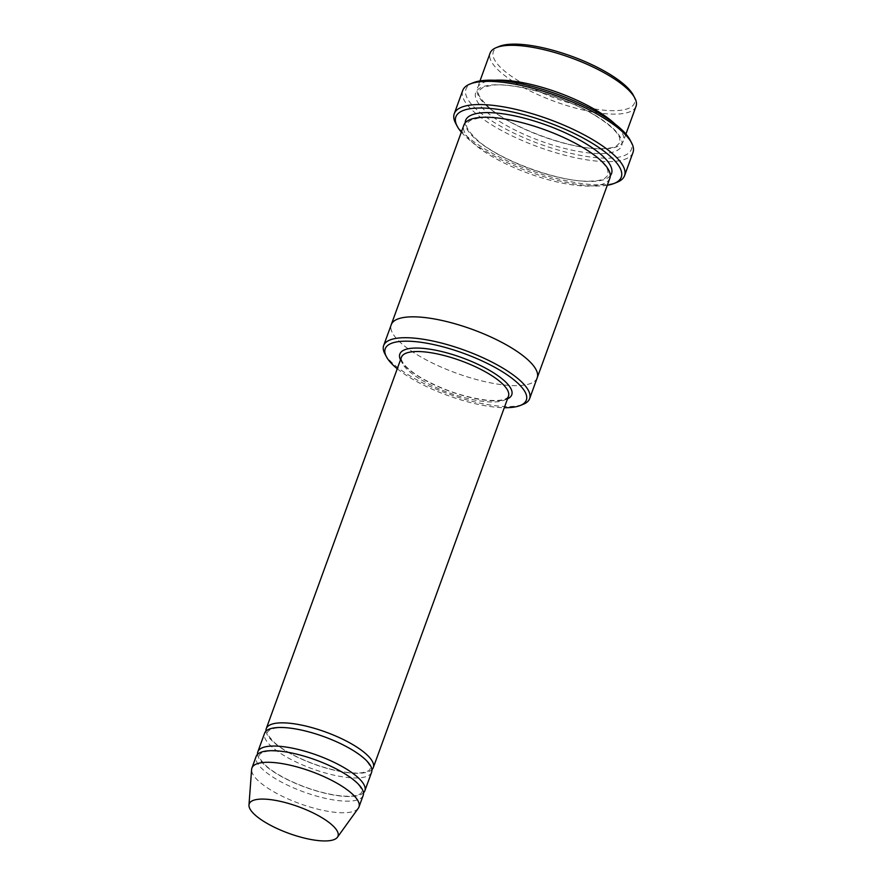 <?xml version="1.0" encoding="UTF-8"?>
<svg xmlns="http://www.w3.org/2000/svg" width="885" height="885" viewBox="0 0 885 885"><rect width="100%" height="100%" fill="white"/><g stroke="black" fill="none" stroke-linecap="round" stroke-linejoin="round"><path stroke-width="0.66" stroke-dasharray="4.42 3.32" d="M257.546 754.33A56.95 17.08 -160 0 0 277.945 774.519A56.95 17.08 -160 0 0 363.458 792.871M371.623 772.196A56.95 17.08 20 0 1 312.261 768.766A56.95 17.08 20 0 1 264.593 733.234M397.243 368.757A75.07 22.512 -160 0 0 411.757 378.714A75.07 22.512 -160 0 0 504.284 407.708M494.671 80.258A77.659 23.298 -160 0 0 477.413 87.969A77.659 23.298 -160 0 0 504.837 118.955A77.659 23.298 -160 0 0 578.724 146.545A77.659 23.298 -160 0 0 623.361 141.091A77.659 23.298 -160 0 0 615.108 124.088M636.027 106.288A77.659 23.298 20 0 1 555.083 101.609A77.659 23.298 20 0 1 490.08 53.166M633.284 95.126A75.07 22.512 20 0 1 556.2 98.567A75.07 22.512 20 0 1 499.35 46.374M384.853 353.79A77.659 23.298 -160 0 0 411.082 376.545A77.659 23.298 -160 0 0 523.4 404.224M265.998 731.121A56.95 17.08 -160 0 0 286.397 751.31A56.95 17.08 -160 0 0 371.91 769.673M363.182 795.405A56.95 17.08 20 0 1 303.82 791.975A56.95 17.08 20 0 1 256.141 756.443M358.27 808.282A56.95 17.08 20 0 1 299.595 803.58A56.95 17.08 20 0 1 251.617 769.463M461.328 132.13A88.013 26.395 -160 0 0 486.938 152.032A88.013 26.395 -160 0 0 607.287 185.264M609.853 178.228A77.659 23.298 20 0 1 528.909 173.548A77.659 23.298 20 0 1 463.895 125.106M630.054 139.952A88.013 26.395 20 0 1 539.662 143.978A88.013 26.395 20 0 1 473.021 82.803M537.206 377.806A77.659 23.298 20 0 1 456.262 373.127A77.659 23.298 20 0 1 391.258 324.684M537.14 377.983A77.659 23.298 20 0 1 456.262 373.127A77.659 23.298 20 0 1 391.192 324.861M455.653 123.314A90.602 27.181 -160 0 0 486.263 149.853A90.602 27.181 -160 0 0 617.31 182.155M632.996 152.486A90.602 27.181 20 0 1 538.556 147.032A90.602 27.181 20 0 1 462.711 90.502M400.485 359.863A59.538 17.855 -160 0 0 420.862 377.84A59.538 17.855 -160 0 0 507.525 398.825M594.244 114.762A77.659 23.298 20 0 1 575.781 150.948A77.659 23.298 20 0 1 476.064 91.83A77.659 23.298 20 0 1 594.244 114.762M421.537 380.008A56.95 17.08 -160 0 0 475.721 400.241A56.95 17.08 -160 0 0 508.455 396.248C507.039 398.35 504.881 401.558 486.507 400.142C464.26 397.276 442.544 389.876 421.337 377.928C413.682 373.348 408.107 369.023 404.622 364.974C401.845 361.556 400.772 359 401.425 357.286A56.95 17.08 -160 0 0 421.537 380.008M610.285 175.761A77.659 23.298 20 0 1 530.591 168.913A77.659 23.298 20 0 1 465.145 122.938M593.769 114.663C560.006 94.507 510.202 82.006 491.053 85.425L482.679 87.637C478.221 91.398 473.265 92.173 490.246 108.645C515.203 129.763 572.872 149.51 600.185 148.68C607.541 148.68 612.929 147.828 616.347 146.102L620.086 142.518L619.577 137.54C616.756 131.035 608.15 123.413 593.769 114.663M479.969 80.944L477.413 87.969M625.927 134.066L623.361 141.091M342.584 772.583C330.083 765.304 316.056 759.518 300.48 755.237C285.977 751.465 274.671 750.192 266.551 751.398L261.639 752.858C259.039 755.347 255.654 755.027 266.595 766.31C272.624 771.466 280.943 776.521 291.563 781.466C306.022 788.048 320.248 792.551 334.253 794.973C342.584 796.323 349.265 796.6 354.31 795.825L359.465 794.288C361.744 793.203 362.352 791.5 361.29 789.177C359.454 784.63 353.215 779.099 342.584 772.583M351.035 749.385C338.535 742.095 324.496 736.309 308.92 732.039C294.428 728.267 283.123 726.983 274.992 728.189L270.08 729.66C267.48 732.138 264.095 731.829 275.036 743.112C281.065 748.267 289.395 753.312 300.015 758.268C314.474 764.839 328.7 769.342 342.705 771.764C351.024 773.114 357.717 773.401 362.762 772.616L367.917 771.078C370.195 769.994 370.804 768.291 369.731 765.967C367.894 761.421 361.666 755.89 351.035 749.385M581.943 147.153C548.18 126.986 498.377 114.497 479.227 117.915L470.842 120.128C466.395 123.878 461.428 124.663 478.42 141.135C503.377 162.254 561.057 182 588.37 181.171C595.727 181.171 601.103 180.319 604.521 178.593L608.272 175.009L607.752 170.031C604.931 163.526 596.324 155.904 581.943 147.153"/><path stroke-width="1.33" d="M363.458 792.871A56.95 17.08 -160 0 0 364.863 790.759A56.95 17.08 -160 0 0 344.752 768.036A56.95 17.08 -160 0 0 290.568 747.803A56.95 17.08 -160 0 0 257.834 751.796A56.95 17.08 -160 0 0 257.546 754.33M257.834 751.796L264.593 733.234A56.95 17.08 20 0 1 297.316 729.24A56.95 17.08 20 0 1 351.511 749.473A56.95 17.08 20 0 1 371.623 772.196L364.863 790.759M504.284 407.708A75.07 22.512 -160 0 0 520.325 405.474A75.07 22.512 -160 0 0 463.486 353.292A75.07 22.512 -160 0 0 386.391 356.721A75.07 22.512 -160 0 0 397.243 368.757M615.108 124.088A77.659 23.298 -160 0 0 595.926 110.116A77.659 23.298 -160 0 0 494.671 80.258M479.969 80.944L490.08 53.166A77.659 23.298 20 0 1 496.286 47.624A77.659 23.298 20 0 1 608.603 75.302A77.659 23.298 20 0 1 634.833 98.058A77.659 23.298 20 0 1 636.027 106.288L625.927 134.066M496.286 47.624L499.35 46.374A75.07 22.512 20 0 1 607.929 73.134A75.07 22.512 20 0 1 633.284 95.126L634.833 98.058M520.325 405.474L523.4 404.224A77.659 23.298 -160 0 0 529.606 398.692A77.659 23.298 -160 0 0 502.171 367.706A77.659 23.298 -160 0 0 428.285 340.117A77.659 23.298 -160 0 0 383.647 345.57A77.659 23.298 -160 0 0 384.853 353.79L386.391 356.721M371.91 769.673A56.95 17.08 -160 0 0 373.315 767.549A56.95 17.08 -160 0 0 353.192 744.838A56.95 17.08 -160 0 0 299.008 724.605A56.95 17.08 -160 0 0 266.274 728.598A56.95 17.08 -160 0 0 265.998 731.121M248.973 805.04L251.617 769.463A56.95 17.08 20 0 1 251.915 768.047L256.141 756.443A56.95 17.08 20 0 1 288.875 752.449A56.95 17.08 20 0 1 343.059 772.682A56.95 17.08 20 0 1 363.182 795.405L358.956 806.998A56.95 17.08 20 0 1 358.27 808.282L337.439 837.232A47.237 14.171 20 0 1 288.764 833.327A47.237 14.171 20 0 1 248.973 805.04A47.237 14.171 20 0 1 274.649 800.239A47.237 14.171 20 0 1 321.321 817.331A47.237 14.171 20 0 1 337.439 837.232M251.915 768.047A56.95 17.08 20 0 1 284.649 764.054A56.95 17.08 20 0 1 338.833 784.287A56.95 17.08 20 0 1 358.956 806.998M607.287 185.264A88.013 26.395 -160 0 0 614.234 183.405A88.013 26.395 -160 0 0 547.594 122.219A88.013 26.395 -160 0 0 457.202 126.245A88.013 26.395 -160 0 0 461.328 132.13M391.192 324.861A77.659 23.298 20 0 1 391.247 324.684L463.895 125.106A77.659 23.298 20 0 1 508.521 119.652A77.659 23.298 20 0 1 582.418 147.253A77.659 23.298 20 0 1 609.853 178.228L537.206 377.806A77.659 23.298 20 0 1 537.14 377.983M454.259 113.711L462.711 90.502A90.602 27.181 20 0 1 469.946 84.053L473.021 82.803A88.013 26.395 20 0 1 600.318 114.165A88.013 26.395 20 0 1 630.054 139.952L631.602 142.883A90.602 27.181 20 0 1 632.996 152.486L624.544 175.695A90.602 27.181 -160 0 0 592.541 139.553A90.602 27.181 -160 0 0 506.331 107.362A90.602 27.181 -160 0 0 454.259 113.711A90.602 27.181 -160 0 0 455.653 123.314L457.202 126.245M383.647 345.57L391.258 324.684A77.659 23.298 20 0 1 435.885 319.231A77.659 23.298 20 0 1 509.771 346.82A77.659 23.298 20 0 1 537.206 377.806L529.606 398.692M391.247 324.684A77.659 23.298 20 0 1 435.885 319.231A77.659 23.298 20 0 1 509.771 346.82A77.659 23.298 20 0 1 537.206 377.806M469.946 84.053A90.602 27.181 20 0 1 600.981 116.344A90.602 27.181 20 0 1 631.602 142.883M614.234 183.405L617.31 182.155A90.602 27.181 -160 0 0 624.544 175.695M507.525 398.825A59.538 17.855 -160 0 0 461.893 357.662A59.538 17.855 -160 0 0 400.485 359.863M373.315 767.549L508.455 396.248A56.95 17.08 -160 0 0 460.786 360.715A56.95 17.08 -160 0 0 401.425 357.286L266.274 728.598M465.145 122.938A77.659 23.298 20 0 1 506.662 114.386A77.659 23.298 20 0 1 584.1 142.607A77.659 23.298 20 0 1 610.285 175.761"/></g></svg>
